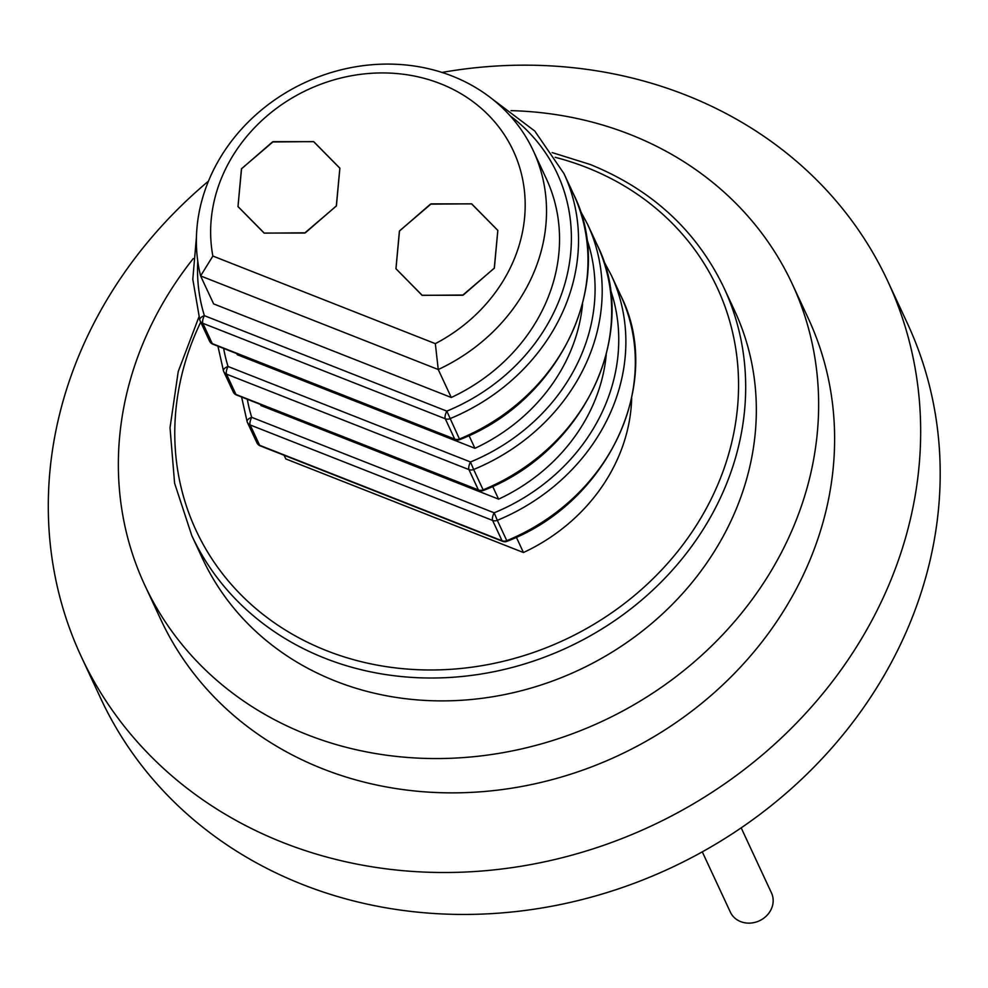 <?xml version="1.0" encoding="UTF-8"?>
<svg xmlns="http://www.w3.org/2000/svg" width="988" height="988" viewBox="0 0 988 988"><rect width="100%" height="100%" fill="white"/><g stroke="black" fill="none" stroke-linecap="round" stroke-linejoin="round"><path stroke-width="1.48" d="M734.578 310.627A293.51 260.103 155 0 1 662.862 613.56A293.51 260.103 155 0 1 335.698 681.177A293.51 260.103 155 0 1 202.429 558.418L191.771 535.533A293.51 260.103 -25 0 0 325.04 658.292A293.51 260.103 -25 0 0 652.216 590.676A293.51 260.103 -25 0 0 723.932 287.755L734.578 310.627M193.253 258.597A357.051 316.419 -25 0 0 144.816 585.242A357.051 316.419 -25 0 0 306.947 734.578A357.051 316.419 -25 0 0 704.938 652.315A357.051 316.419 -25 0 0 792.178 283.803A357.051 316.419 -25 0 0 630.06 134.467A357.051 316.419 -25 0 0 511.031 110.631M792.178 283.803L808.159 318.124A357.051 316.419 155 0 1 720.919 686.623A357.051 316.419 155 0 1 322.915 768.886A357.051 316.419 155 0 1 160.797 619.55L144.816 585.242M208.443 181.174A444.798 394.187 -25 0 0 81.251 656.588A444.798 394.187 -25 0 0 283.21 842.628A444.798 394.187 -25 0 0 779.026 740.148A444.798 394.187 -25 0 0 887.706 281.086A444.798 394.187 -25 0 0 685.746 95.046A444.798 394.187 -25 0 0 442.007 72.433M887.706 281.086L907.231 323.014A444.798 394.187 155 0 1 798.551 782.088A444.798 394.187 155 0 1 302.736 884.569A444.798 394.187 155 0 1 100.776 698.528L81.251 656.588M631.69 398.028A178.519 158.216 155 0 1 523.455 552.527L285.816 458.938L284.112 455.27M516.341 537.237L523.455 552.527M494.272 268.242L462.619 295.264L422.061 295.276L395.966 268.773L399.498 230.92L431.151 203.886L471.721 203.886L497.816 230.377L494.272 268.242M212.815 344.17A6.052 2.149 -68.5 0 1 212.297 343.626L202.824 323.286A6.052 2.149 -68.5 0 1 204.38 315.666A6.052 2.779 162.8 0 0 199.786 320.001A6.052 2.779 162.8 0 0 199.848 320.161A6.052 5.36 -25 0 0 200.082 320.767A6.052 5.36 -25 0 0 202.824 323.286L445.267 418.764L454.727 439.092A6.052 2.149 111.5 0 0 455.258 439.648A6.052 6.052 0 0 0 459.778 439.611L459.445 438.993A6.052 5.36 155 0 1 454.727 439.092L212.297 343.626A6.052 5.36 155 0 1 209.542 341.095A6.052 6.052 0 0 0 212.815 344.17L455.258 439.648M563.963 173.579L573.423 193.92A196.686 174.296 155 0 1 459.445 438.993L446.823 411.132A6.052 2.149 111.5 0 0 445.267 418.764A6.052 5.36 -25 0 0 449.985 418.665A196.686 174.296 -25 0 0 563.963 173.579L534.755 131.021L492.592 99.282M533.298 150.744L546.315 178.704A178.519 158.216 155 0 1 451.269 397.485L213.63 303.896L200.601 275.936L438.252 369.524A178.519 158.216 -25 0 0 533.298 150.744A178.519 158.216 -25 0 0 452.232 76.076A178.519 158.216 -25 0 0 264.71 107.359A178.519 158.216 -25 0 0 200.601 275.936L212.865 256.04A160.365 142.124 -25 0 1 275.257 109.285A160.365 142.124 -25 0 1 440.475 83.708A160.365 142.124 -25 0 1 525.159 207.702A160.365 142.124 -25 0 1 435.325 343.651L212.865 256.04M435.325 343.651L438.252 369.524L451.269 397.485M422.247 295.35L463.31 295.004L494.371 268.057L497.829 230.439L471.535 203.812L430.459 204.146L399.399 231.093L395.941 268.711L422.247 295.35M264.278 233.143L305.354 232.798L336.414 205.85L339.872 168.232L313.567 141.605L272.49 141.951L241.443 168.886L237.984 206.517L264.278 233.143M469.004 435.56L474.932 448.317L237.293 354.729L236.774 353.605M582.574 303.909A178.519 158.216 155 0 1 474.932 448.317M586.501 238.059A190.635 168.936 -25 0 1 470.486 461.976A6.052 2.149 111.5 0 0 468.93 469.596L478.402 489.937A6.052 2.149 111.5 0 0 478.921 490.48A6.052 6.052 0 0 0 483.441 490.443L483.12 489.838A6.052 5.36 155 0 1 478.402 489.937L235.959 394.459L226.499 374.131A6.052 2.149 -68.5 0 1 228.055 366.499A6.052 2.779 162.8 0 0 223.461 370.833A6.052 2.779 162.8 0 0 223.523 370.994A6.052 5.36 -25 0 0 223.745 371.599A6.052 5.36 -25 0 0 226.499 374.131L468.93 469.596A6.052 5.36 -25 0 0 473.647 469.498L470.486 461.976L228.055 366.499A190.635 168.936 -25 0 1 223.646 348.431M236.49 395.002A6.052 2.149 -68.5 0 1 235.959 394.459A6.052 5.36 155 0 1 233.217 391.927A6.052 6.052 0 0 0 236.49 395.002L478.921 490.48M492.666 486.405L498.607 499.15L260.968 405.562L260.437 404.438M606.237 354.741A178.519 158.216 155 0 1 498.607 499.15M610.176 288.891A190.635 168.936 -25 0 1 494.161 512.809A6.052 2.149 111.5 0 0 492.604 520.429L502.065 540.769A6.052 2.149 111.5 0 0 502.596 541.313A6.052 6.052 0 0 0 507.116 541.276L506.782 540.671A6.052 5.36 155 0 1 502.065 540.769L259.634 445.292L250.162 424.964A6.052 2.149 -68.5 0 1 251.718 417.331A6.052 2.779 162.8 0 0 247.124 421.666A6.052 2.779 162.8 0 0 247.185 421.827A6.052 5.36 -25 0 0 247.42 422.432A6.052 5.36 -25 0 0 250.162 424.964L492.604 520.429A6.052 5.36 -25 0 0 497.322 520.33L494.161 512.809L251.718 417.331A190.635 168.936 -25 0 1 247.309 399.263M260.153 445.835A6.052 2.149 -68.5 0 1 259.634 445.292A6.052 5.36 155 0 1 256.892 442.76A6.052 6.052 0 0 0 260.153 445.835L502.596 541.313M336.315 206.035L304.662 233.069L264.092 233.069L237.997 206.578L241.541 168.713L273.194 141.679L313.752 141.679L339.847 168.17L336.315 206.035M741.185 827.858L771.492 892.967A22.699 20.106 155 0 1 771.505 908.577A22.699 20.106 155 0 1 750.942 923.051A22.699 20.106 155 0 1 730.354 912.122L702.283 851.854M200.712 322.113A287.459 254.743 -25 0 0 326.596 650.672A287.459 254.743 -25 0 0 706.766 507.597A287.459 254.743 -25 0 0 586.736 167.54A287.459 254.743 -25 0 0 555.17 157.302M510.129 115.781A190.635 168.936 -25 0 1 446.823 411.132L204.38 315.666A190.635 168.936 -25 0 1 197.773 261.227M587.625 224.412L597.098 244.752A196.686 174.296 155 0 1 483.12 489.838L473.647 469.498A196.686 174.296 -25 0 0 587.625 224.412L579.697 209.555M611.3 275.244L620.76 295.585A196.686 174.296 155 0 1 506.782 540.671L497.322 520.33A196.686 174.296 -25 0 0 611.3 275.244L603.372 260.387M191.771 535.533L174.604 483.243L170.022 427.742L178.235 371.513L198.897 317.037M552.119 152.572L590.132 164.453C651.944 189.573 696.54 230.673 723.932 287.755M196.427 237.182L192.796 279.246L199.786 320.001A6.052 6.052 0 0 0 200.082 320.767L209.542 341.095M573.423 193.92C616.92 279.863 561.826 400.498 459.778 439.611M217.928 346.183L223.461 370.833A6.052 6.052 0 0 0 223.745 371.599L233.217 391.927M597.098 244.752C640.582 330.696 585.501 451.331 483.441 490.443M241.603 397.015L247.124 421.666A6.052 6.052 0 0 0 247.42 422.432L256.892 442.76M620.76 295.585C664.257 381.529 609.164 502.163 507.116 541.276"/></g></svg>
